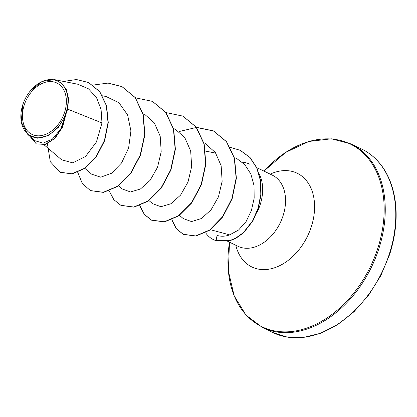<?xml version="1.0" encoding="UTF-8"?>
<svg xmlns="http://www.w3.org/2000/svg" width="417" height="417" viewBox="0 0 417 417"><rect width="100%" height="100%" fill="white"/><g stroke="black" fill="none" stroke-linecap="round" stroke-linejoin="round"><path stroke-width="0.63" d="M24.249 105.001A28.538 20.125 115.8 0 1 53.147 81.8A28.538 20.125 115.8 0 1 64.567 112.376A28.538 20.125 115.8 0 1 35.669 135.577A28.538 20.125 115.8 0 1 24.249 105.001M22.789 104.735A30.603 21.58 115.8 0 1 23.701 102.207A30.603 21.58 115.8 0 1 26.479 96.463A30.603 21.58 115.8 0 1 56.874 80.757A30.603 21.58 115.8 0 1 66.027 112.642A30.603 21.58 115.8 0 1 35.038 137.521A30.603 21.58 115.8 0 1 22.789 104.735M30.649 90.51L42.18 81.409L54.424 79.616L61.455 82.988L66.402 89.655L68.55 98.751L67.679 109.15L66.303 112.929L62.586 127.049L55.08 138.308L45.609 144.433L36.3 143.87L44.947 144.433L54.074 138.929L61.565 128.556L66.298 113.038M256.58 213.243A39.49 27.845 -64.2 0 0 260.156 204.742A39.49 27.845 -64.2 0 0 259.139 173.795M249.465 164.095A39.49 27.845 -64.2 0 0 242.241 162.15M230.267 147.347L240.208 150.318L249.809 157.417L256.69 167.796L260.406 180.498L260.807 194.395L258.066 208.239L252.624 220.838L243.356 232.655L235.553 238.237L229.736 240.599L216.084 240.625L217.069 235.423C221.192 236.637 225.394 236.455 229.673 234.875L210.465 229.72M44.082 144.824L61.622 159.794L72.694 162.844L85.584 156.448L96.41 142.03L101.977 122.937L67.679 109.15M229.673 234.875L238.56 230.033L246.082 221.578L251.388 210.554L254.167 198.169L254.047 185.638L250.867 174.051L244.795 164.626L236.277 158.189M183.272 218.597L191.512 221.573L201.369 218.55L211.002 209.918L218.44 196.887L222.146 181.327L221.151 165.752L215.339 152.497L205.268 143.526M148.989 200.593L152.596 203.673L160.931 206.717L170.887 203.772L180.577 195.104L187.994 182.062L191.674 166.56L190.668 150.944L184.825 137.688L174.786 128.77M118.511 185.841L122.118 188.917L130.485 191.966L140.435 189.005L150.084 180.373L157.527 167.295L161.202 151.778L160.201 136.229L154.358 122.952L144.303 114.013M84.886 168.39L91.646 174.165L100.716 177.199L111.527 173.263L121.587 162.927L128.629 147.952L130.917 130.907L127.607 114.92L118.954 102.764L106.111 96.52L102.551 95.811M101.977 122.937L101.076 109.39L96.499 97.568L88.529 88.857L77.989 84.27L54.424 79.616M35.169 140.769L43.071 143.177L52.396 139.101L60.71 129.051L65.724 114.967L58.427 127.31L48.226 135.64L37.212 138.23L27.814 134.488L21.22 121.9L22.763 104.808M60.184 172.294L72.177 173.899L84.974 168.327L96.473 156.604L104.703 140.586L108.279 122.707L106.564 105.59L99.752 91.62L88.659 82.571M47.434 143.756L50.301 161.702L60.053 172.237L71.922 173.78L84.724 168.202L96.218 156.479L104.448 140.461L108.024 122.588L106.309 105.465L99.496 91.5L88.529 82.509L76.436 79.527L63.577 81.424M29.92 136.317L36.3 143.87M65.724 114.967L65.74 115.353M122.061 86.668L135.343 97.641L143.224 114.383L144.923 134.545L140.472 155.202L130.839 173.352L117.771 186.363L103.562 192.404L90.525 190.632M152.533 101.425L165.815 112.397L173.701 129.134L175.401 149.302L170.949 169.959L161.311 188.103L148.249 201.119L134.039 207.16L121.003 205.383M183.006 116.181L196.292 127.149L204.174 143.891L205.873 164.053L201.427 184.71L191.789 202.86L178.726 215.87L164.512 221.917L151.606 220.202L144.527 214.5L139.872 205.591M179.034 131.564L196.355 127.451M196.516 127.446L213.608 130.995L226.666 141.775L234.557 158.298L236.387 178.236L232.16 198.742L222.793 216.882L209.965 230.085L195.943 236.064L183.365 234.38L176.339 228.646L171.867 219.733M240.333 150.375L250.064 157.537L256.945 167.915L260.661 180.624L261.063 194.52L258.321 208.364L252.879 220.963L243.606 232.78L235.803 238.362L229.986 240.724L216.084 240.625A37.53 26.469 -64.2 0 1 213.348 239.561A37.53 26.469 -64.2 0 1 205.628 232.795M92.944 85.089L108.039 83.098L121.931 86.606L135.087 97.515L142.968 114.258L144.673 134.42L140.221 155.082L130.584 173.227L117.521 186.243L103.307 192.284L90.4 190.569L82.342 183.563L77.729 172.33M135.468 97.813L152.408 101.362L165.565 112.272L173.446 129.015L175.145 149.177L170.694 169.834L161.061 187.984L147.993 200.994L133.784 207.035L120.878 205.326L113.851 199.691L109.207 190.908M165.945 112.564L182.881 116.119L196.037 127.023L203.918 143.766L205.623 163.928L201.171 184.585L191.533 202.735L178.471 215.751L164.262 221.792L151.35 220.082L144.329 214.447L139.679 205.664M196.423 127.321L213.353 130.87L226.415 141.65L234.307 158.179L236.131 178.116L231.904 198.617L222.537 216.762L209.709 229.965L195.693 235.944L183.11 234.255L176.146 228.599L171.674 219.811M213.478 239.619A37.53 26.469 -64.2 0 0 213.603 239.681A37.53 26.469 -64.2 0 0 216.334 240.75M361.737 149.062A101.946 71.891 115.8 0 1 389.327 253.995A101.946 71.891 115.8 0 1 272.89 332.573L262.356 327.475A101.946 71.891 115.8 0 0 378.798 248.897A101.946 71.891 115.8 0 0 351.208 143.964L361.737 149.062C369.321 152.721 375.868 158.173 381.378 165.413C385.454 170.803 388.748 177.074 391.261 184.236C398.271 204.966 397.761 228.318 389.723 254.281L380.841 275.564L368.711 295.054L354.007 311.718L337.567 324.687L320.35 333.36L303.326 337.473L287.323 337.118L272.89 332.573M351.208 143.964L331.327 138.804L308.914 141.467L285.671 152.408L263.935 171.1A101.472 71.557 115.8 0 1 356.691 147.748A101.472 71.557 115.8 0 1 377.739 248.48A101.472 71.557 115.8 0 1 282.559 331.828A101.472 71.557 115.8 0 1 229.517 242.188L228.334 270.826L234.166 295.846L245.978 315.08L262.356 327.475M270.2 174.134A52.062 36.712 115.8 0 1 311.301 226.827A52.062 36.712 115.8 0 1 271.524 268.652A52.062 36.712 115.8 0 1 235.782 245.217M256.825 167.655L272.364 175.176A39.49 27.845 115.8 0 1 283.049 215.824A39.49 27.845 115.8 0 1 237.945 246.265L238.216 246.431M179.461 215.349L183.272 218.602M205.545 151.095L215.761 153.112M35.153 140.784L27.798 134.503M227.646 241.281L237.945 246.265M272.364 175.176L272.661 175.291"/></g></svg>
